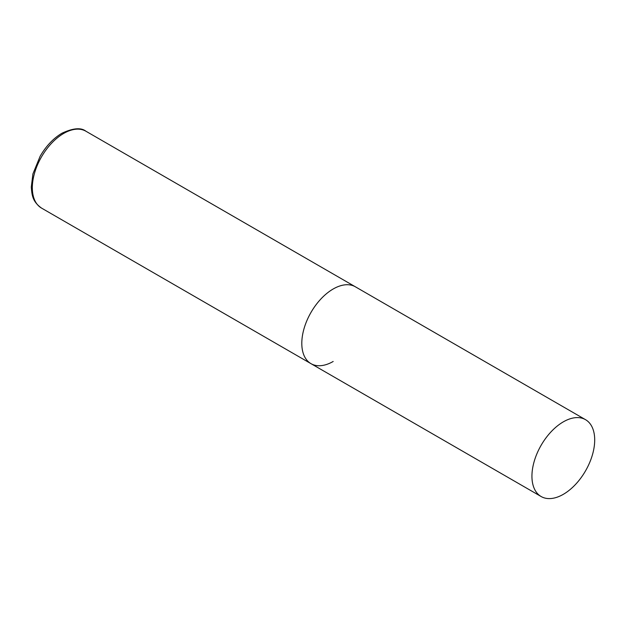 <?xml version="1.0" encoding="UTF-8"?>
<svg xmlns="http://www.w3.org/2000/svg" width="626" height="626" viewBox="0 0 626 626"><rect width="100%" height="100%" fill="white"/><g stroke="black" fill="none" stroke-linecap="round" stroke-linejoin="round"><path stroke-width="0.94" d="M333.181 361.468A44.383 25.627 -60 0 1 310.989 363.659A44.383 25.627 -60 0 1 304.189 328.102A44.383 25.627 -60 0 1 333.181 288.993A44.383 25.627 -60 0 1 355.372 286.794A44.383 25.627 120 0 0 321.177 298.68A44.383 25.627 120 0 0 301.802 343.345A44.383 25.627 120 0 0 310.989 363.659L41.527 208.09A44.383 25.627 -60 0 1 34.72 172.526A44.383 25.627 -60 0 1 63.719 133.416A44.383 25.627 -60 0 1 85.903 131.217C81.09 127.375 73.101 128.048 61.943 133.236C53.382 138.338 46.113 146.007 40.142 156.234L32.92 173.911L31.3 187.041C31.934 195.101 32.411 201.564 41.527 208.09M594.7 439.976A44.383 25.627 120 0 0 585.506 419.663A44.383 25.627 120 0 0 551.31 431.549A44.383 25.627 120 0 0 531.936 476.214A44.383 25.627 120 0 0 541.13 496.528A44.383 25.627 120 0 0 575.325 484.641A44.383 25.627 120 0 0 594.7 439.976M585.506 419.663L85.903 131.217M310.989 363.659L541.13 496.528"/></g></svg>
